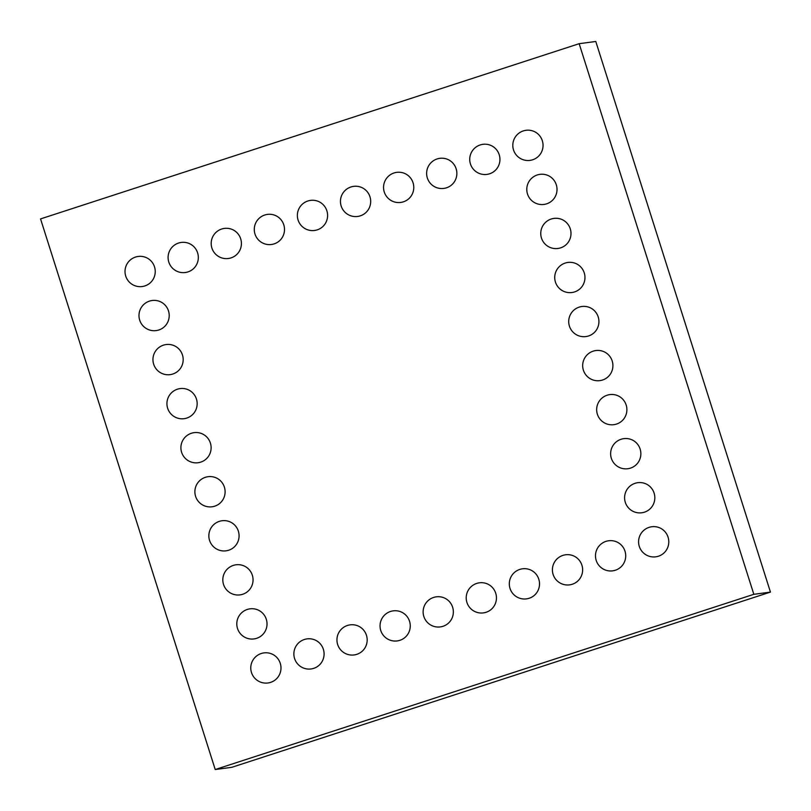 <?xml version="1.0" encoding="UTF-8"?>
<svg xmlns="http://www.w3.org/2000/svg" width="811" height="811" viewBox="0 0 811 811"><rect width="100%" height="100%" fill="white"/><g stroke="black" fill="none" stroke-linecap="round" stroke-linejoin="round"><path stroke-width="1.22" d="M579.166 43.693L595.781 41.473L770.45 592.091L231.834 767.307L215.219 769.527L40.55 218.909L579.166 43.693L753.835 594.311L770.45 592.091M753.835 594.311L215.219 769.527M559.722 218.747A15.125 14.811 82.4 0 1 563.442 246.625A15.176 15.176 0 0 1 542.052 239.58A15.176 15.176 0 0 1 559.722 218.747M573.691 262.794A15.125 14.811 82.4 0 1 577.412 290.673A15.176 15.176 0 0 1 556.022 283.627A15.176 15.176 0 0 1 573.691 262.794M587.671 306.852A15.125 14.811 82.4 0 1 591.391 334.72A15.176 15.176 0 0 1 570.001 327.674A15.176 15.176 0 0 1 587.671 306.852M601.64 350.899A15.125 14.811 82.4 0 1 605.361 378.778A15.176 15.176 0 0 1 583.971 371.722A15.176 15.176 0 0 1 601.64 350.899M213.83 477.05A15.125 14.811 82.4 0 1 217.561 504.929A15.176 15.176 0 0 1 196.171 497.873A15.176 15.176 0 0 1 213.83 477.05M199.861 433.003A15.125 14.811 82.4 0 1 203.581 460.871A15.176 15.176 0 0 1 182.191 453.825A15.176 15.176 0 0 1 199.861 433.003M171.912 344.898A15.125 14.811 82.4 0 1 175.632 372.776A15.176 15.176 0 0 1 154.242 365.731A15.176 15.176 0 0 1 171.912 344.898M185.891 388.945A15.125 14.811 82.4 0 1 189.612 416.824A15.176 15.176 0 0 1 168.222 409.778A15.176 15.176 0 0 1 185.891 388.945M485.171 583.16A15.125 14.811 82.4 0 1 488.901 611.038A15.176 15.176 0 0 1 467.511 603.992A15.176 15.176 0 0 1 485.171 583.16M442.086 597.18A15.125 14.811 82.4 0 1 445.807 625.058A15.176 15.176 0 0 1 424.417 618.002A15.176 15.176 0 0 1 442.086 597.18M528.265 569.15A15.125 14.811 82.4 0 1 531.986 597.018A15.176 15.176 0 0 1 510.595 589.972A15.176 15.176 0 0 1 528.265 569.15M571.35 555.13A15.125 14.811 82.4 0 1 575.08 583.008A15.176 15.176 0 0 1 553.69 575.952A15.176 15.176 0 0 1 571.35 555.13M269.728 653.25A15.125 14.811 82.4 0 1 273.449 681.118A15.176 15.176 0 0 1 252.059 674.073A15.176 15.176 0 0 1 269.728 653.25M312.813 639.23A15.125 14.811 82.4 0 1 316.543 667.108A15.176 15.176 0 0 1 295.153 660.053A15.176 15.176 0 0 1 312.813 639.23M398.992 611.2A15.125 14.811 82.4 0 1 402.722 639.068A15.176 15.176 0 0 1 381.332 632.022A15.176 15.176 0 0 1 398.992 611.2M355.907 625.21A15.125 14.811 82.4 0 1 359.628 653.088A15.176 15.176 0 0 1 338.238 646.043A15.176 15.176 0 0 1 355.907 625.21M255.749 609.193A15.125 14.811 82.4 0 1 259.479 637.071A15.176 15.176 0 0 1 238.089 630.025A15.176 15.176 0 0 1 255.749 609.193M643.559 483.042A15.125 14.811 82.4 0 1 647.279 510.92A15.176 15.176 0 0 1 625.889 503.874A15.176 15.176 0 0 1 643.559 483.042M614.444 541.109A15.125 14.811 82.4 0 1 618.164 568.987A15.176 15.176 0 0 1 596.774 561.942A15.176 15.176 0 0 1 614.444 541.109M657.528 527.099A15.125 14.811 82.4 0 1 661.259 554.967A15.176 15.176 0 0 1 639.869 547.922A15.176 15.176 0 0 1 657.528 527.099M615.61 394.947A15.125 14.811 82.4 0 1 619.34 422.825A15.176 15.176 0 0 1 597.95 415.769A15.176 15.176 0 0 1 615.61 394.947M629.589 438.994A15.125 14.811 82.4 0 1 633.31 466.872A15.176 15.176 0 0 1 611.92 459.827A15.176 15.176 0 0 1 629.589 438.994M241.779 565.145A15.125 14.811 82.4 0 1 245.5 593.023A15.176 15.176 0 0 1 224.11 585.978A15.176 15.176 0 0 1 241.779 565.145M227.81 521.098A15.125 14.811 82.4 0 1 231.53 548.976A15.176 15.176 0 0 1 210.14 541.92A15.176 15.176 0 0 1 227.81 521.098M273.236 214.753A15.125 14.811 82.4 0 1 276.956 242.631A15.176 15.176 0 0 1 255.566 235.575A15.176 15.176 0 0 1 273.236 214.753M316.32 200.733A15.125 14.811 82.4 0 1 320.051 228.611A15.176 15.176 0 0 1 298.661 221.565A15.176 15.176 0 0 1 316.32 200.733M445.594 158.682A15.125 14.811 82.4 0 1 449.314 186.56A15.176 15.176 0 0 1 427.924 179.515A15.176 15.176 0 0 1 445.594 158.682M359.415 186.712A15.125 14.811 82.4 0 1 363.135 214.591A15.176 15.176 0 0 1 341.745 207.545A15.176 15.176 0 0 1 359.415 186.712M402.499 172.702A15.125 14.811 82.4 0 1 406.23 200.581A15.176 15.176 0 0 1 384.84 193.525A15.176 15.176 0 0 1 402.499 172.702M157.942 300.851A15.125 14.811 82.4 0 1 161.663 328.729A15.176 15.176 0 0 1 140.273 321.673A15.176 15.176 0 0 1 157.942 300.851M143.963 256.803A15.125 14.811 82.4 0 1 147.693 284.681A15.176 15.176 0 0 1 126.303 277.626A15.176 15.176 0 0 1 143.963 256.803M187.057 242.783A15.125 14.811 82.4 0 1 190.778 270.661A15.176 15.176 0 0 1 169.387 263.616A15.176 15.176 0 0 1 187.057 242.783M230.142 228.763A15.125 14.811 82.4 0 1 233.872 256.641A15.176 15.176 0 0 1 212.482 249.595A15.176 15.176 0 0 1 230.142 228.763M531.773 130.652A15.125 14.811 82.4 0 1 535.493 158.53A15.176 15.176 0 0 1 514.103 151.475A15.176 15.176 0 0 1 531.773 130.652M488.678 144.672A15.125 14.811 82.4 0 1 492.409 172.54A15.176 15.176 0 0 1 471.019 165.495A15.176 15.176 0 0 1 488.678 144.672M545.742 174.7A15.125 14.811 82.4 0 1 549.473 202.578A15.176 15.176 0 0 1 528.083 195.532A15.176 15.176 0 0 1 545.742 174.7"/></g></svg>
